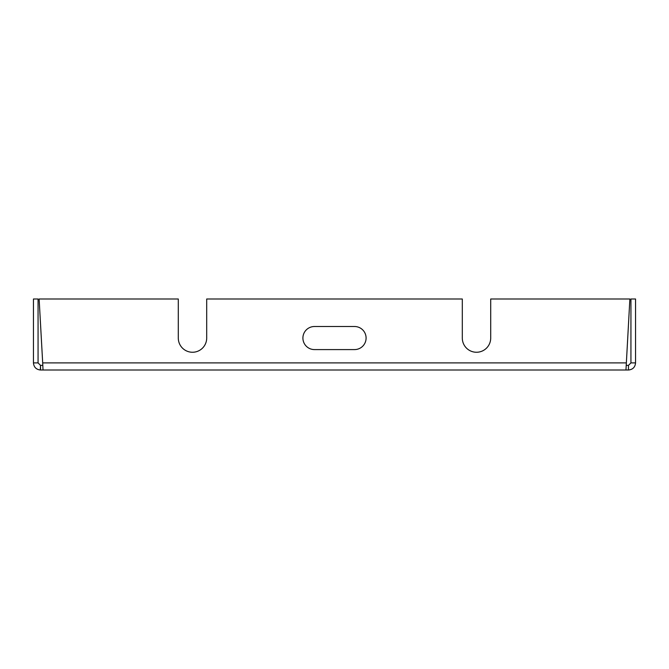 <?xml version="1.0" encoding="UTF-8"?>
<svg xmlns="http://www.w3.org/2000/svg" width="669" height="669" viewBox="0 0 669 669"><rect width="100%" height="100%" fill="white"/><g stroke="black" fill="none" stroke-linecap="round" stroke-linejoin="round"><path stroke-width="1" d="M40.299 369.999L40.525 365.383L38.066 362.899L33.45 362.899C33.843 367.097 36.126 369.464 40.299 369.999L43.033 369.999L40.55 369.999L40.525 365.383L42.774 365.383L42.707 363.392M626.309 362.899L42.691 362.899L39.128 299.001L178.297 299.001L178.297 338.054A14.2 14.2 0 0 0 192.496 352.254A14.2 14.2 0 0 0 206.696 338.054L206.696 299.001L462.304 299.001L462.304 338.054A14.2 14.2 0 0 0 476.504 352.254A14.2 14.2 0 0 0 490.703 338.054L490.703 299.001L629.872 299.001L625.967 369.999L628.45 369.999L628.475 365.383L626.226 365.383M625.967 369.999L43.033 369.999L42.691 362.899M314.438 326.514A11.54 11.54 0 0 0 302.906 338.054A11.54 11.54 0 0 0 314.438 349.586A11.54 11.54 0 0 1 302.906 338.054A11.54 11.54 0 0 1 314.438 326.514L354.562 326.514A11.54 11.54 0 0 1 366.094 338.054A11.54 11.54 0 0 1 354.562 349.586A11.54 11.54 0 0 0 366.094 338.054A11.54 11.54 0 0 0 354.562 326.514M38.066 362.899L38.066 299.001L33.45 299.001L33.45 362.899M462.304 338.054A14.2 14.2 0 0 0 476.504 352.254A14.2 14.2 0 0 0 490.703 338.054M178.297 338.054A14.2 14.2 0 0 0 192.496 352.254A14.2 14.2 0 0 0 206.696 338.054M354.562 349.586L314.438 349.586M628.45 369.999L628.475 365.383L630.934 362.899L630.934 299.001L635.55 299.001L635.55 362.899C635.157 367.097 632.874 369.464 628.701 369.999M635.55 362.899L630.934 362.899"/></g></svg>
